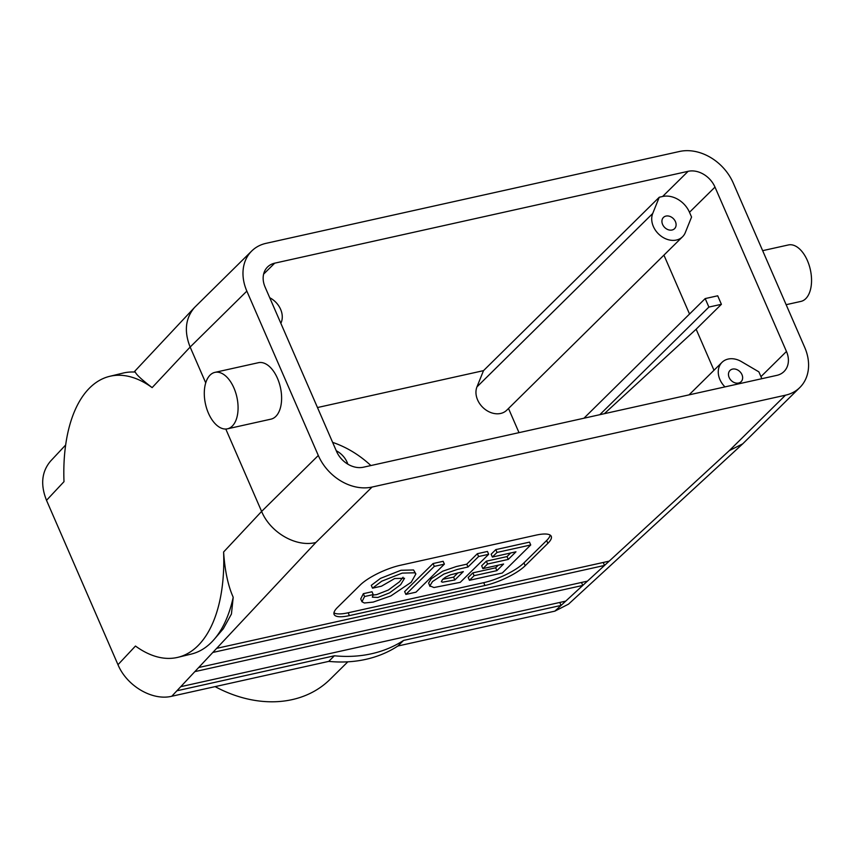 <?xml version="1.0" encoding="UTF-8"?>
<svg xmlns="http://www.w3.org/2000/svg" width="853" height="853" viewBox="0 0 853 853"><rect width="100%" height="100%" fill="white"/><g stroke="black" fill="none" stroke-linecap="round" stroke-linejoin="round"><path stroke-width="1.28" d="M65.67 444.978L50.668 460.993C41.68 471.56 40.294 484.675 46.51 500.327L63.996 481.668A144.573 74.424 76.3 0 1 109.642 376.344A144.573 74.424 76.3 0 1 152.133 387.614C141.822 379.734 136.213 374.563 135.318 372.1A144.573 74.424 76.3 0 0 123.024 373.092L109.642 376.344M152.133 387.614L190.144 347.054L246.848 291.118A44.974 35.304 -134.6 0 1 251.742 250.985L194.548 307.453C185.41 318.19 183.939 331.39 190.144 347.054L205.722 382.88M216.651 648.355L212.813 652.46L604.532 565.432L609.191 561.146L216.651 648.355L315.866 542.487C296.279 547.53 270.422 532.73 261.615 511.427L223.603 551.987C224.84 570.646 228.039 585.734 233.21 597.249L231.44 614.011L223.305 628.757L214.284 639.249A144.573 74.424 76.3 0 1 191.339 654.059L177.957 657.311A144.573 74.424 76.3 0 1 135.467 646.041L117.981 664.7C126.788 685.993 152.431 701.038 171.773 696.251L328.725 661.384A144.573 113.46 -134.6 0 0 397.893 646.009L554.855 611.143L568.524 604.137L742.728 443.837L799.815 387.539A44.974 35.304 -134.6 0 1 785.474 395.195L372.057 487.052A44.974 35.304 45.4 0 1 318.308 455.481L246.848 291.118M334.397 655.786A144.573 113.46 -134.6 0 0 403.565 640.422L561.061 605.427L565.72 601.141L180.751 686.676L176.902 690.781L334.397 655.786L328.725 661.384M198.696 667.515L194.857 671.62L582.791 585.425L587.45 581.138L198.696 667.515L212.813 652.46M223.603 551.987A144.573 74.424 76.3 0 1 177.957 657.311M233.21 597.249A144.573 74.424 76.3 0 1 214.284 639.249M496.883 570.636L503.59 564.025L482.894 568.62L487.564 564.014L508.26 559.419L515.969 551.806L492.373 557.052L497.043 552.435L530.726 544.96L502.3 573.003L469.438 580.307L474.108 575.7L496.883 570.636L495.657 567.799L498.291 565.198M251.742 250.985A44.974 35.304 -134.6 0 1 266.083 243.329L679.5 151.482A44.974 35.304 45.4 0 1 733.249 183.043L804.72 347.416A44.974 35.304 -134.6 0 1 799.815 387.539M762.646 250.665L788.385 244.95A28.917 16.079 77.5 0 1 810.35 269.697A28.917 16.079 77.5 0 1 800.924 301.408L786.135 304.692M208.431 413.183A28.917 16.079 77.5 0 1 214.913 372.366A28.917 16.079 77.5 0 1 236.878 397.103A28.917 16.079 77.5 0 1 227.452 428.824A28.917 16.079 77.5 0 1 208.431 413.183M214.913 372.366L258.448 362.696A28.917 16.079 77.5 0 1 280.413 387.433A28.917 16.079 77.5 0 1 270.987 419.143L227.452 428.824M215.116 686.622A118.876 93.286 45.4 0 0 330.026 679.393L347.843 661.811M332.617 442.366A89 69.839 -134.6 0 1 370.884 465.557M225.789 429.027L261.615 511.427L318.308 455.481M508.505 408.48L519.008 432.642M317.476 407.542L483.502 370.65L476.955 386.889A19.278 15.13 45.4 0 0 484.835 409.173A19.278 15.13 45.4 0 0 506.789 410.176L682.549 236.761A19.278 15.13 45.4 0 0 685.3 232.602L691.559 217.046L689.491 212.28L714.995 187.106A22.487 17.646 45.4 0 0 688.126 171.314L274.709 263.172A22.487 17.646 -134.6 0 0 267.543 267A22.487 17.646 -134.6 0 0 265.091 287.066L336.562 451.429A22.487 17.646 45.4 0 0 363.431 467.209L776.848 375.363A22.487 17.646 -134.6 0 0 784.014 371.535A22.487 17.646 -134.6 0 0 786.466 351.468L714.995 187.106M46.51 500.327L117.981 664.7M559.771 602.463L561.061 605.427L554.855 611.143M403.565 640.422L397.893 646.009M609.191 561.146L729.294 450.629L742.728 443.837M442.76 579.283L453.604 577.14L458.018 572.789M454.841 579.976L463.328 571.606L450.533 574.805L445.49 577.214L442.675 579.358L441.332 581.682L442.536 582.183L454.841 579.976L453.604 577.14M466.762 564.164L477.36 553.704L487.447 551.465L488.673 554.301L460.247 582.343L433.953 587.536L429.837 585.862L432.514 581.565L443.88 574.058L457.496 569.388L467.998 567L466.762 564.164L456.27 566.552L442.654 571.222L431.277 578.739L428.611 583.025L429.955 586.395M467.998 567L478.597 556.54L477.36 553.704M478.597 556.54L488.673 554.301M469.438 580.307L468.201 577.47L472.871 572.864L495.657 567.799M482.894 568.62L481.668 565.784L486.338 561.178L507.023 556.582L510.67 552.979M492.373 557.052L491.136 554.215L495.806 549.609L529.489 542.124L530.726 544.96M371.29 585.339L380.491 578.377L400.974 570.273L413.556 569.964L415.869 573.952L411.221 582.247L390.877 595.927L373.209 602.09L364.348 602.996L361.96 601.749L364.583 596.524L363.346 593.688L372.015 591.758L373.241 594.594L372.345 597.175L377.911 597.441L389.565 592.878L400.643 584.689L404.535 578.281L394.694 578.537L381.483 586.182L372.516 588.175L371.29 585.339M361.96 601.749L360.723 598.913L363.346 593.688M372.889 595.085L376.685 594.605L388.339 590.041L399.417 581.853L403.064 577.225M404.653 591.587L433.079 563.545L443.155 561.306L444.392 564.132L415.965 592.185L405.879 594.424L404.653 591.587M550.185 535.108A32.126 8.797 -23.5 0 1 546.634 540.514L523.955 562.884A32.126 8.797 -23.5 0 1 483.715 582.663L348.173 612.774A32.126 8.797 -23.5 0 1 333.949 612.817M547.871 543.34L525.192 565.72A32.126 8.797 -23.5 0 1 484.952 585.499L349.399 615.61A32.126 8.797 -23.5 0 1 334.109 614.437A32.126 8.797 -23.5 0 1 337.511 607.421L360.19 585.041A32.126 8.797 -23.5 0 1 400.43 565.262L535.972 535.151A32.126 8.797 -23.5 0 1 551.262 536.324A32.126 8.797 -23.5 0 1 547.871 543.34L546.634 540.514M269.708 297.676L270.806 298.326A19.278 15.13 -134.6 0 1 280.85 323.298M347.853 464.181A19.278 15.13 45.4 0 0 336.263 450.757M761.75 378.711A22.487 17.646 45.4 0 0 760.951 376.642L758.882 371.865L741.385 361.587A19.278 15.13 -134.6 0 0 722.011 362.344L689.053 394.864M732.524 369.104A7.901 6.195 -134.6 0 1 741.108 373.102A7.901 6.195 -134.6 0 1 741.097 381.696A7.901 6.195 -134.6 0 1 731.138 380.427A7.901 6.195 -134.6 0 1 730.008 370.447A7.901 6.195 -134.6 0 1 732.524 369.104M724.975 386.889A19.278 15.13 -134.6 0 1 722.011 362.344M689.533 314.032L663.933 255.132M721.403 304.308L717.704 295.799L705.186 298.582L708.886 307.08L721.403 304.308L696.144 329.226L713.982 370.266M696.144 329.226L604.35 413.684M599.819 414.686L708.886 307.08M583.932 418.226L705.186 298.582M483.502 370.65L659.262 197.235L652.726 213.474A19.278 15.13 45.4 0 0 660.595 235.759A19.278 15.13 45.4 0 0 682.549 236.761M659.262 197.235L662.61 196.489A22.487 17.646 -134.6 0 1 689.491 212.28M603.242 562.468L604.532 565.432L587.45 581.138M581.511 582.46L582.791 585.425L565.72 601.141M672.047 230.011A7.901 6.195 45.4 0 0 674.563 228.668A7.901 6.195 45.4 0 0 673.422 218.688A7.901 6.195 45.4 0 0 663.463 217.419A7.901 6.195 45.4 0 0 663.453 226.002A7.901 6.195 45.4 0 0 672.047 230.011M405.879 594.424L434.305 566.381L433.079 563.545M434.305 566.381L444.392 564.132M372.516 588.175L381.717 581.213L402.2 573.109L414.782 572.789L415.869 573.952M364.583 596.524L373.241 594.594M487.564 564.014L486.338 561.178M508.26 559.419L507.023 556.582M497.043 552.435L495.806 549.609M474.108 575.7L472.871 572.864M176.902 690.781L171.773 696.251M194.857 671.62L180.751 686.676M523.955 562.884L525.192 565.72M483.715 582.663L484.952 585.499M348.173 612.774L349.399 615.61M729.294 450.629L785.474 395.195M315.866 542.487L372.057 487.052M263.62 274.112L274.709 263.172M760.951 376.642L786.466 351.468M476.955 386.889L652.726 213.474M662.61 196.489L688.126 171.314M194.548 307.453L134.038 372.025"/></g></svg>
